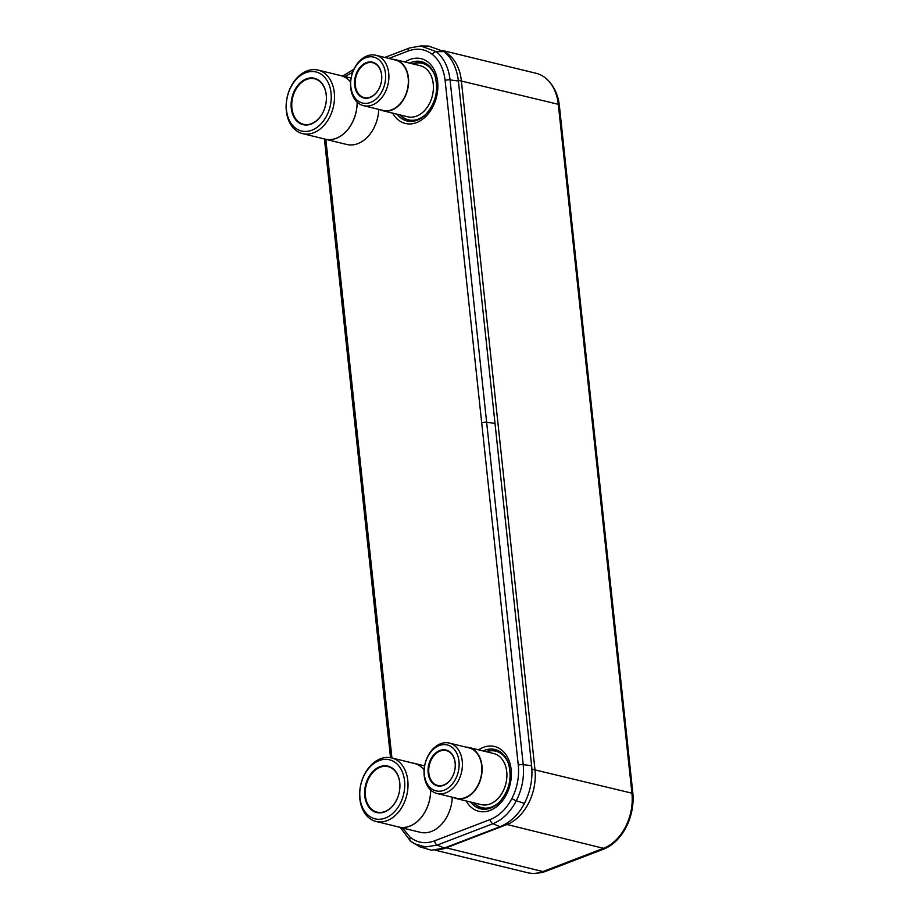 <?xml version="1.0" encoding="UTF-8"?>
<svg xmlns="http://www.w3.org/2000/svg" width="919" height="919" viewBox="0 0 919 919"><rect width="100%" height="100%" fill="white"/><g stroke="black" fill="none" stroke-linecap="round" stroke-linejoin="round"><path stroke-width="1.38" d="M442.613 50.522L535.995 73.267A44.951 32.429 103.7 0 1 558.293 104.306L631.916 793.177A44.951 32.429 103.7 0 1 603.519 848.317L542.899 871.557A44.951 32.429 103.7 0 1 527.713 872.728L435.135 850.178M438.788 849.661A44.951 32.429 -76.3 0 0 445.945 847.95L506.564 824.699A44.951 32.429 -76.3 0 0 534.961 769.571L461.349 80.7A44.951 32.429 -76.3 0 0 443.728 51.338M402.591 827.996L410.322 837.416A3.906 2.562 128.6 0 0 410.506 841.115A3.906 2.562 128.6 0 0 410.736 841.264L414.366 843.711L425.44 846.973L437.249 845.066L492.952 823.711C502.567 819.805 510.367 812.155 516.317 800.771C522.107 789.226 524.393 777.175 523.21 764.619L450.057 79.896C448.575 67.455 443.98 58.035 436.261 51.659L420.73 45.95L409.392 48.029L384.831 57.438M420.73 45.95L428.564 46.065L444.084 51.613C452.033 58.15 456.8 67.96 458.386 81.044L531.63 765.734C532.871 778.83 530.47 791.385 524.427 803.401C518.787 814.441 510.642 822.206 499.993 826.698L444.291 848.053L431.402 850.224L420.052 846.916M537.466 873.05A46.306 33.406 -76.3 0 0 546.116 871.189L603.53 849.179A46.306 33.406 -76.3 0 0 632.777 792.385L559.43 106.087A46.306 33.406 -76.3 0 0 550.481 83.158M452.274 797.21A32.774 23.641 103.7 0 1 431.379 831.465A32.774 23.641 -76.3 0 1 420.305 832.315L398.662 827.043A32.774 23.641 -76.3 0 0 409.736 826.192A32.774 23.641 103.7 0 0 430.666 789.984M412.665 763.046A32.774 23.641 103.7 0 1 414.182 763.344A32.774 23.641 103.7 0 1 424.107 769.754M397.18 826.606A32.774 23.641 -76.3 0 0 398.662 827.043M391.563 757.911A32.705 23.595 -76.3 0 0 380.512 758.761A32.705 23.595 -76.3 0 0 359.731 791.535A32.705 23.595 -76.3 0 0 376.078 821.471A32.705 23.595 -76.3 0 0 387.129 820.621A32.705 23.595 -76.3 0 0 407.91 787.836A32.705 23.595 -76.3 0 0 391.563 757.911L414.159 763.413A32.705 23.595 103.7 0 1 424.096 769.846M430.62 789.926A32.705 23.595 103.7 0 1 409.725 826.124A32.705 23.595 -76.3 0 1 398.685 826.974L376.078 821.471M379.191 760.564A30.396 21.93 -76.3 0 0 359.984 797.853A30.396 21.93 -76.3 0 0 385.337 818.059A30.396 21.93 -76.3 0 0 404.544 780.771A30.396 21.93 -76.3 0 0 379.191 760.564M384.682 811.891A23.883 17.231 -76.3 0 0 399.765 782.597A23.883 17.231 -76.3 0 0 379.846 766.722A23.883 17.231 -76.3 0 0 364.763 796.015A23.883 17.231 -76.3 0 0 384.682 811.891M384.946 811.523A23.412 16.887 -76.3 0 0 399.822 788.065A23.412 16.887 -76.3 0 0 388.117 766.641A23.412 16.887 -76.3 0 0 380.213 767.25A23.412 16.887 -76.3 0 0 365.337 790.708A23.412 16.887 -76.3 0 0 377.043 812.132A23.412 16.887 -76.3 0 0 384.946 811.523M378.766 109.384A32.774 23.641 103.7 0 1 357.87 143.628A32.774 23.641 -76.3 0 1 346.796 144.478L325.154 139.206A32.774 23.641 -76.3 0 0 336.228 138.355A32.774 23.641 103.7 0 0 357.158 102.147M339.157 75.209A32.774 23.641 103.7 0 1 340.673 75.507A32.774 23.641 103.7 0 1 350.598 81.917M323.672 138.769A32.774 23.641 -76.3 0 0 325.154 139.206M318.054 70.074A32.705 23.595 -76.3 0 0 307.003 70.924A32.705 23.595 -76.3 0 0 286.223 103.709A32.705 23.595 -76.3 0 0 302.569 133.634A32.705 23.595 -76.3 0 0 313.62 132.784A32.705 23.595 -76.3 0 0 334.401 99.999A32.705 23.595 -76.3 0 0 318.054 70.074L340.65 75.576A32.705 23.595 103.7 0 1 350.587 82.009M357.112 102.101A32.705 23.595 103.7 0 1 336.216 138.287A32.705 23.595 -76.3 0 1 325.177 139.137L302.569 133.634M305.682 72.727A30.396 21.93 -76.3 0 0 286.475 110.016A30.396 21.93 -76.3 0 0 311.828 130.222A30.396 21.93 -76.3 0 0 331.035 92.934A30.396 21.93 -76.3 0 0 305.682 72.727M311.173 124.054A23.883 17.231 -76.3 0 0 326.256 94.76A23.883 17.231 -76.3 0 0 306.337 78.885A23.883 17.231 -76.3 0 0 291.254 108.178A23.883 17.231 -76.3 0 0 311.173 124.054M311.438 123.686A23.412 16.887 -76.3 0 0 326.314 100.228A23.412 16.887 -76.3 0 0 314.608 78.804A23.412 16.887 -76.3 0 0 306.705 79.413A23.412 16.887 -76.3 0 0 291.828 102.871A23.412 16.887 -76.3 0 0 303.534 124.295A23.412 16.887 -76.3 0 0 311.438 123.686M493.675 753.523A26.306 18.977 103.7 0 1 506.828 777.589A26.306 18.977 103.7 0 1 490.114 803.953A26.306 18.977 -76.3 0 1 481.234 804.63L456.444 798.588A26.306 18.977 -76.3 0 0 465.324 797.91A26.306 18.977 103.7 0 0 482.038 771.546A26.306 18.977 103.7 0 0 468.897 747.48L493.675 753.523M465.807 747.09A26.306 18.977 103.7 0 1 468.897 747.48M453.526 797.52A26.306 18.977 -76.3 0 0 456.444 798.588M449.357 743.092L468.805 747.825A25.95 18.713 103.7 0 1 481.774 771.569A25.95 18.713 103.7 0 1 465.29 797.577A25.95 18.713 -76.3 0 1 456.525 798.255L437.076 793.511A25.95 18.713 -76.3 0 0 445.841 792.833A25.95 18.713 -76.3 0 0 462.326 766.825A25.95 18.713 -76.3 0 0 449.357 743.092A25.95 18.713 -76.3 0 0 440.592 743.758A25.95 18.713 -76.3 0 0 424.107 769.766A25.95 18.713 -76.3 0 0 437.076 793.511M439.271 745.562A23.641 17.047 -76.3 0 0 424.337 774.568A23.641 17.047 -76.3 0 0 444.049 790.271A23.641 17.047 -76.3 0 0 458.983 761.277A23.641 17.047 -76.3 0 0 439.271 745.562M443.521 785.343A18.414 13.291 -76.3 0 0 455.158 762.747A18.414 13.291 -76.3 0 0 439.799 750.501A18.414 13.291 -76.3 0 0 428.162 773.097A18.414 13.291 -76.3 0 0 443.521 785.343M443.785 784.975A17.955 12.946 -76.3 0 0 455.192 766.986A17.955 12.946 -76.3 0 0 446.22 750.559A17.955 12.946 -76.3 0 0 440.155 751.018A17.955 12.946 -76.3 0 0 428.759 769.019A17.955 12.946 -76.3 0 0 437.731 785.435A17.955 12.946 -76.3 0 0 443.785 784.975M420.167 65.686A26.306 18.977 103.7 0 1 433.32 89.752A26.306 18.977 103.7 0 1 416.606 116.116A26.306 18.977 -76.3 0 1 407.726 116.793L382.936 110.751A26.306 18.977 -76.3 0 0 391.816 110.073A26.306 18.977 103.7 0 0 408.53 83.709A26.306 18.977 103.7 0 0 395.388 59.643L420.167 65.686M392.298 59.253A26.306 18.977 103.7 0 1 395.388 59.643M380.018 109.683A26.306 18.977 -76.3 0 0 382.936 110.751M375.848 55.255L395.296 59.988A25.95 18.713 103.7 0 1 408.266 83.732A25.95 18.713 103.7 0 1 391.781 109.74A25.95 18.713 -76.3 0 1 383.016 110.418L363.568 105.674A25.95 18.713 -76.3 0 0 372.333 104.996A25.95 18.713 -76.3 0 0 388.817 78.988A25.95 18.713 -76.3 0 0 375.848 55.255A25.95 18.713 -76.3 0 0 367.083 55.921A25.95 18.713 -76.3 0 0 350.598 81.929A25.95 18.713 -76.3 0 0 363.568 105.674M365.762 57.725A23.641 17.047 -76.3 0 0 350.828 86.731A23.641 17.047 -76.3 0 0 370.541 102.446A23.641 17.047 -76.3 0 0 385.475 73.44A23.641 17.047 -76.3 0 0 365.762 57.725M370.012 97.506A18.414 13.291 -76.3 0 0 381.649 74.91A18.414 13.291 -76.3 0 0 366.29 62.664A18.414 13.291 -76.3 0 0 354.654 85.26A18.414 13.291 -76.3 0 0 370.012 97.506M370.277 97.138A17.955 12.946 -76.3 0 0 381.684 79.149A17.955 12.946 -76.3 0 0 372.712 62.722A17.955 12.946 -76.3 0 0 366.647 63.181A17.955 12.946 -76.3 0 0 355.251 81.182A17.955 12.946 -76.3 0 0 364.223 97.598A17.955 12.946 -76.3 0 0 370.277 97.138M542.899 871.557L445.359 847.64M505.416 824.113L603.519 848.317M631.916 793.177L531.894 769.169M458.294 80.309L558.293 104.306M427.829 112.256A29.086 20.976 103.7 0 1 418.363 119.102A29.086 20.976 103.7 0 1 400.489 115.036M412.941 63.928A29.086 20.976 103.7 0 1 435.939 78.954M425.21 115.059A29.339 21.16 103.7 0 1 418.294 119.321A29.339 21.16 103.7 0 1 399.983 114.909M412.436 63.802A29.339 21.16 103.7 0 1 434.905 75.266M409.575 63.101A30.522 22.01 103.7 0 1 411.115 62.446A30.522 22.01 103.7 0 1 434.733 74.807C439.041 90.188 435.755 103.709 424.854 115.392A30.522 22.01 103.7 0 1 417.283 120.159A30.522 22.01 103.7 0 1 397.123 114.209M405.084 62.01A33.337 24.043 103.7 0 1 409.84 59.54A33.337 24.043 103.7 0 1 437.639 81.699A33.337 24.043 103.7 0 1 416.583 122.583A33.337 24.043 103.7 0 1 392.643 113.117M325.82 139.366L391.931 758.003M352.643 72.314L344.878 76.53M410.322 837.416C417.559 842.964 425.658 844.113 434.584 840.851L490.286 819.495C499.178 815.923 506.403 808.904 511.94 798.462C517.271 787.824 519.384 776.739 518.282 765.182L445.106 80.447C443.739 68.994 439.523 60.332 432.424 54.462C425.175 48.914 417.088 47.765 408.162 51.027L388.875 58.425M466.151 800.954A33.337 24.043 -76.3 0 0 490.091 810.42A33.337 24.043 -76.3 0 0 511.148 769.536A33.337 24.043 -76.3 0 0 483.348 747.377A33.337 24.043 -76.3 0 0 478.592 749.847M470.631 802.046A30.522 22.01 -76.3 0 0 490.792 807.996A30.522 22.01 -76.3 0 0 498.362 803.229C509.264 791.546 512.549 778.025 508.241 762.644A30.522 22.01 -76.3 0 0 484.623 750.272A30.522 22.01 -76.3 0 0 483.084 750.938M473.492 802.746A29.339 21.16 -76.3 0 0 491.803 807.158A29.339 21.16 -76.3 0 0 498.718 802.896M508.414 763.103A29.339 21.16 -76.3 0 0 485.944 751.639M473.997 802.873A29.086 20.976 -76.3 0 0 491.872 806.939A29.086 20.976 -76.3 0 0 501.337 800.093M509.448 766.791A29.086 20.976 -76.3 0 0 486.45 751.765M400.282 827.433L410.506 841.115L420.178 846.985M434.584 840.851A3.906 2.424 69 0 0 437.249 845.066L444.291 848.053M490.286 819.495A3.906 2.424 69 0 0 492.952 823.711L499.993 826.698M511.94 798.462A3.906 0.862 27.3 0 0 516.317 800.771L524.427 803.401M518.282 765.182A3.906 1.206 -6.1 0 1 523.21 764.619L531.63 765.734M481.694 422.82A3.906 1.206 -6.1 0 1 486.645 422.258L494.973 423.418M445.106 80.447A3.906 1.206 -6.1 0 1 450.057 79.896L458.386 81.044M432.424 54.462A3.906 2.562 -51.4 0 1 436.261 51.659L444.084 51.613M408.162 51.027A3.906 2.424 -111 0 1 409.392 48.029M352.459 72.383A3.906 2.424 -111 0 1 353.689 69.384L342.672 76.001M602.473 848.719L603.53 849.179M631.812 792.224L632.777 792.385M558.465 105.926L559.43 106.087M545.059 870.73L546.116 871.189M324.418 139.01L390.529 757.693M414.182 763.344L424.601 765.883M340.673 75.507L351.092 78.046"/></g></svg>

